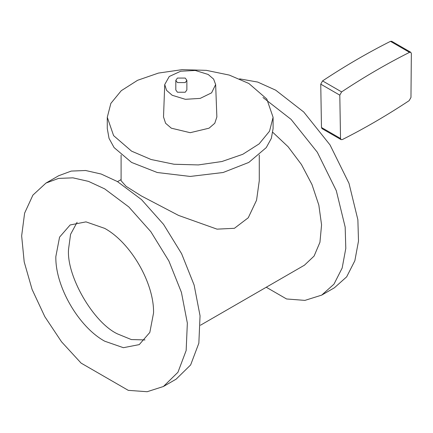 <?xml version="1.0" encoding="UTF-8"?>
<svg xmlns="http://www.w3.org/2000/svg" width="433" height="433" viewBox="0 0 433 433"><rect width="100%" height="100%" fill="white"/><g stroke="black" fill="none" stroke-linecap="round" stroke-linejoin="round"><path stroke-width="0.65" d="M107.281 117.294L107.281 128.579L109.04 138.387L114.101 147.588L131.567 162.424L157.26 172.507L190.19 176.442L223.119 172.507L248.813 162.424L266.273 147.588L271.334 138.387L273.093 128.579L273.093 117.294L266.782 98.978L248.813 83.45L229.268 75.082L206.362 70.352L182.06 69.659L158.462 73.074L137.591 80.294L121.256 90.703L110.853 103.4L107.281 117.294L113.592 135.61L131.567 151.144L151.106 159.506L174.017 164.242L198.314 164.93L221.918 161.52L242.783 154.294L259.123 143.886L269.526 131.188L273.093 117.294M215.65 84.554L216.863 116.964L214.779 123.264L209.052 128.184L190.19 132.698L171.322 128.184L165.595 123.264L163.517 116.964L164.729 84.554L166.559 90.351L172.182 95.265L185.356 99.309L200.187 98.394L211.591 92.841L215.65 84.554L213.61 79.098L208.197 74.476L195.294 70.465L180.696 71.228L169.243 76.506L164.729 84.554M186.867 80.327L186.867 89.977L185.248 92.234L177.433 92.234L175.814 89.977L175.814 80.327L177.433 78.07L185.248 78.07L186.867 80.327L185.248 82.584L177.433 82.584L175.814 80.327M259.275 155.036L259.275 180.734L256.563 200.208L248.255 217.772L234.421 228.299L217.014 229.144L178.575 215.428L141.337 195.938L126.068 186.314L121.099 180.734L121.099 155.036M272.833 132.363L288.075 146.711L301.449 164.529L311.966 184.49L318.84 205.118L321.567 224.868L319.944 242.285L314.087 256.071L304.431 265.202L200.447 325.237M77.09 222.308L70.568 234.345L68.544 249.246C66.363 275.897 93.225 322.428 117.397 333.865L131.318 339.559L145.001 339.932M266.257 287.241L286.565 298.97L304.913 300.388L321.703 295.117L334.406 287.783L346.671 276.828L354.854 260.731L358.497 241.067L357.875 219.758L348.998 183.354L330.033 144.931L303.766 112.033L275.68 90.167L257.689 82.059L239.601 78.86M262.983 97.501L291.068 119.367L317.329 152.264L336.3 190.682L345.171 227.092L345.799 248.401L342.157 268.065L333.967 284.162L321.703 295.117M104.694 376.737L128.282 390.35L147.16 391.719L163.42 386.501L177.941 372.277L186.152 350.519L187.348 323.105L181.427 292.383L168.897 261.012L150.836 231.687L128.807 206.936L104.694 188.885L88.494 181.373L72.917 177.839L58.558 178.407L45.974 183.067L32.908 195.115L24.616 213.128L21.65 235.898L24.199 261.916L32.102 289.46L44.832 316.685L61.535 341.799L81.112 363.119L104.694 376.737M55.841 256.58L59.565 237.138L70.151 224.954L85.999 221.875L104.694 228.375C130.798 242.669 154.224 283.236 153.547 312.989L149.829 332.43L139.242 344.619L123.389 347.694L104.694 341.193C78.59 326.899 55.17 286.332 55.841 256.58M45.974 183.067L58.672 175.738L71.256 171.078L85.615 170.505L101.198 174.039L117.397 181.551L141.504 199.602L163.539 224.354L181.595 253.678L194.125 285.049L200.046 315.771L198.85 343.19L190.639 364.943L176.123 379.167L163.42 386.501M411.35 53.486L410.776 52.285L409.526 52.35C386.88 63.721 364.24 76.906 341.61 91.904L339.802 95.157L340.522 138.495L341.09 139.632L342.346 139.561C364.624 128.347 386.891 115.378 409.153 100.651L410.966 97.468L411.35 53.486M341.09 139.632L322.038 128.633L321.47 127.497L320.75 84.154L322.558 80.906C345.188 65.908 367.828 52.723 390.469 41.352L391.724 41.287M409.526 52.35L390.469 41.352M341.61 91.904L322.558 80.906M339.802 95.157L320.75 84.154M321.47 127.497L340.522 138.495M117.543 181.638L121.099 179.581M410.776 52.285L391.724 41.281"/></g></svg>
